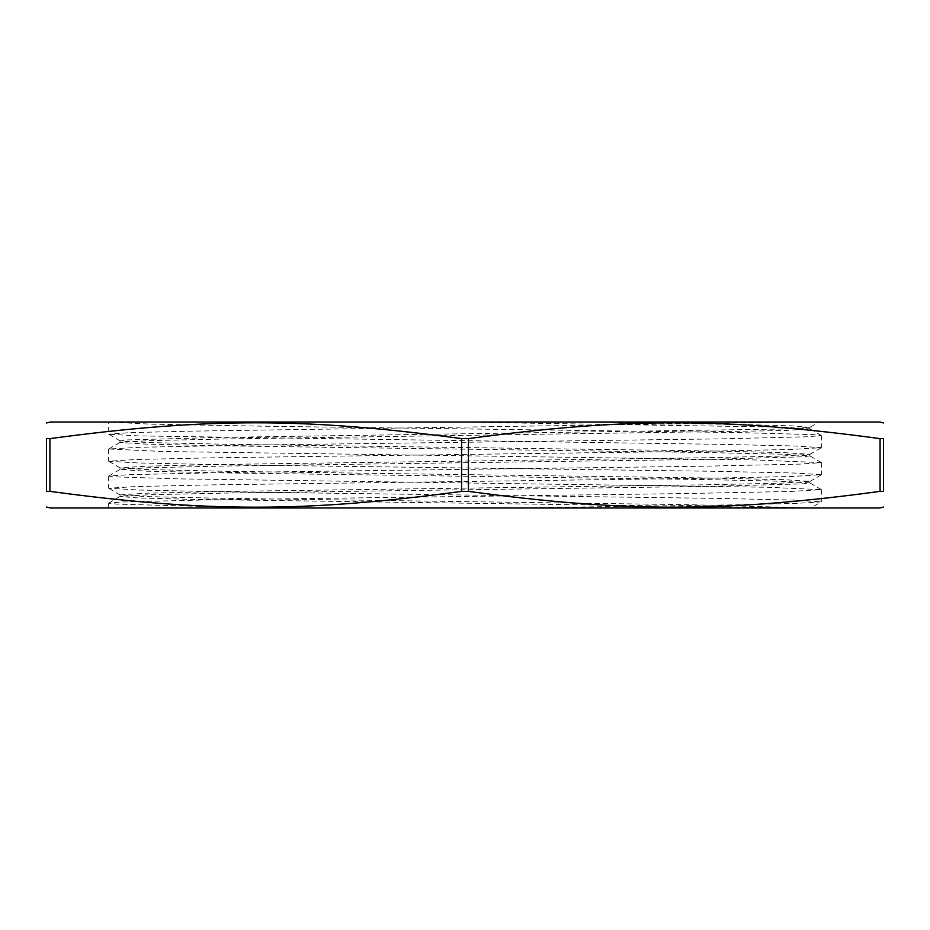 <?xml version="1.0" encoding="UTF-8"?>
<svg xmlns="http://www.w3.org/2000/svg" width="930" height="930" viewBox="0 0 930 930"><rect width="100%" height="100%" fill="white"/><g stroke="black" fill="none" stroke-linecap="round" stroke-linejoin="round"><path stroke-width="0.7" stroke-dasharray="4.65 3.49" d="M809.856 427.358L794.185 425.952L748.232 424.65L585.168 422.034L818.958 422.034L809.856 427.358L781.154 429.032L219.782 437.425L126.596 439.948L120.086 440.878L148.87 442.564L225.095 444.238L710.253 450.957L784.037 452.631L809.949 454.317L781.258 456.084L705.114 457.758L219.817 464.477L145.929 466.163L120.109 467.941L148.951 469.615L225.2 471.289L710.276 478.008L784.048 479.682L809.972 481.368L781.328 483.135L705.173 484.809L219.817 491.528L145.952 493.214L120.051 494.888L147.161 496.608L218.771 498.236L690.583 504.723L810.832 507.966L821.283 501.851L796.568 503.386L730.434 504.909L511.256 507.966L808.112 507.966L193.289 499.398L138.872 497.969L120.063 496.539L148.8 494.772L224.967 493.086L710.206 486.367L803.392 483.856L809.902 482.914L781.084 481.24L704.835 479.555L219.736 472.847L145.952 471.161L120.051 469.487L148.707 467.72L224.851 466.035L710.183 459.315L803.404 456.793L809.879 455.863L781.049 454.177L704.801 452.503L219.736 445.784L145.94 444.11L120.028 442.436L148.672 440.669L224.839 438.983L784.048 430.578L809.856 428.811L780.572 427.114L456.014 422.034L108.659 422.034L108.717 434.229L138.361 435.903L718.297 444.308L794.546 445.982L821.318 447.667L791.779 449.434L713.159 451.108L211.773 457.827L135.42 459.513L108.74 461.28L138.454 462.966L217.167 464.64L718.32 471.359L794.557 473.033L821.341 474.719L791.837 476.486L713.217 478.16L211.773 484.879L135.443 486.564L108.682 488.238L138.419 490.017L217.108 491.691L718.297 498.41L794.569 500.084L821.283 501.851M770.017 507.966L306.819 507.966L192.568 506.199L116.599 504.095L108.694 503.188L122.214 501.991L208.088 499.887L683.817 493.574L790.268 491.47L821.353 489.657L767.576 487.262L177.037 478.845L112.181 476.741L108.752 476.044L129.944 474.637L226.153 472.533L703.115 466.221L799.73 464.117L821.33 462.605L753.533 459.908L162.948 451.492L108.729 448.992L139.337 447.284L245.415 445.179L721.227 438.867L807.519 436.763L821.318 435.554L813.611 434.659L738.06 432.555L265.759 426.242L150.358 424.138L108.659 422.034L802.137 422.034L193.161 431.113L130.444 432.624L108.636 434.136M585.168 422.034L456.026 422.034M306.819 507.966L511.256 507.966M880.071 438.623C723.249 417.524 625.251 417.524 468.429 438.623L468.429 491.377C625.251 512.476 723.249 512.476 880.071 491.377L880.071 438.623L883.5 438.623L883.5 491.377L880.071 491.377M49.929 491.377L46.5 491.377L46.5 438.623L49.929 438.623L49.929 491.377C206.751 512.476 304.749 512.476 461.571 491.377L461.571 438.623C304.749 417.524 206.751 417.524 49.929 438.623M879.768 507.966L50.232 507.966M461.571 491.377L468.429 491.377M468.429 438.623L461.571 438.623M50.232 422.034L879.768 422.034M120.086 440.878L108.717 434.229M809.867 454.398L821.248 447.749M120.109 467.941L108.74 461.28M809.89 481.449L821.271 474.8M120.133 494.993L108.764 488.331M120.04 440.785L120.04 442.436M120.04 467.837L120.04 469.487M120.04 494.888L120.04 496.539M809.96 427.265L809.96 428.904M809.96 454.317L809.96 455.956M809.96 481.368L809.96 483.007M108.764 503.095L120.144 496.446M821.283 489.575L809.902 482.914M108.752 476.044L120.121 469.394M821.248 462.512L809.879 455.863M108.729 448.992L120.098 442.343M821.237 435.461L809.856 428.811M108.659 449.085L108.659 461.187M108.659 476.137L108.659 488.238M108.659 503.188L108.659 507.966M821.341 435.554L821.341 447.667M821.341 462.605L821.341 474.719M821.341 489.657L821.341 501.77"/><path stroke-width="1.4" d="M49.929 491.377L46.5 491.377C46.5 512.476 46.5 512.476 46.5 491.377C46.5 512.476 46.5 512.476 46.5 491.377L46.5 438.623C46.5 417.524 46.5 417.524 46.5 438.623C46.5 417.524 46.5 417.524 46.5 438.623L49.929 438.623C206.751 417.524 304.749 417.524 461.571 438.623L461.571 491.377C304.749 512.476 206.751 512.476 49.929 491.377L49.929 438.623M468.429 438.623C625.251 417.524 723.249 417.524 880.071 438.623L880.071 491.377C723.249 512.476 625.251 512.476 468.429 491.377L468.429 438.623L461.571 438.623M880.071 438.623L883.5 438.623C883.5 417.524 883.5 417.524 883.5 438.623C883.5 417.524 883.5 417.524 883.5 438.623L883.5 491.377C883.5 512.476 883.5 512.476 883.5 491.377C883.5 512.476 883.5 512.476 883.5 491.377L880.071 491.377M46.5 507.036L50.232 507.966L879.768 507.966L883.5 507.036M468.429 491.377L461.571 491.377M883.5 422.964L879.768 422.034L50.232 422.034L46.5 422.964"/></g></svg>
